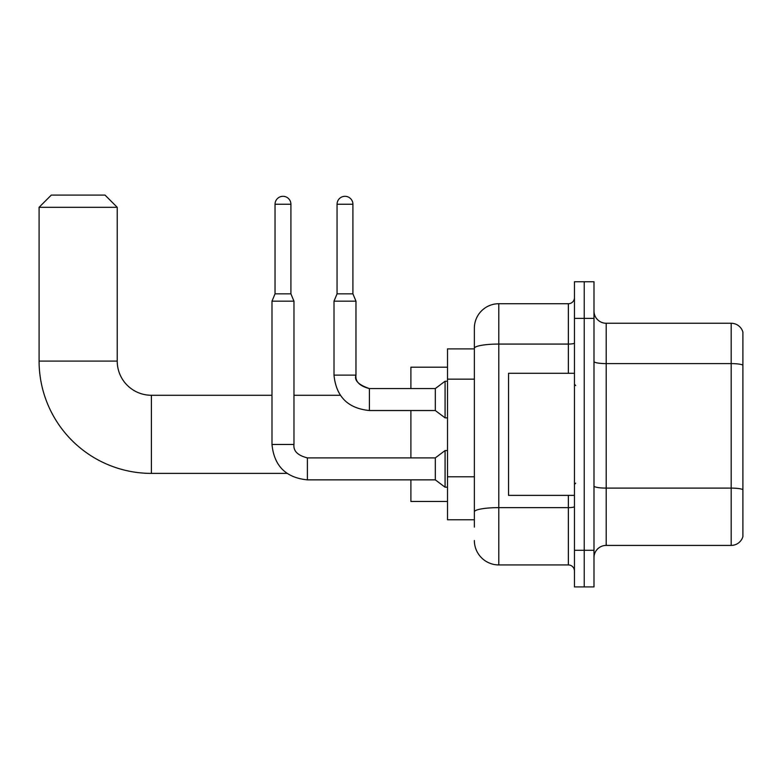 <?xml version="1.0" encoding="UTF-8"?>
<svg xmlns="http://www.w3.org/2000/svg" width="782" height="782" viewBox="0 0 782 782"><rect width="100%" height="100%" fill="white"/><g stroke="black" fill="none" stroke-linecap="round" stroke-linejoin="round"><path stroke-width="1.17" d="M474.371 527.097L474.371 348.313L474.371 348.889L447.509 348.889L447.509 519.776L474.371 519.776M574.457 550.293L574.457 586.911L584.222 586.911L584.222 550.293L584.222 586.911L593.988 586.911L593.988 550.293L584.222 550.293L584.222 318.372L584.222 550.293L574.457 550.293L574.457 318.372L584.222 318.372L584.222 281.755L584.222 318.372L593.988 318.372L593.988 550.293M593.988 318.372L593.988 281.755L574.457 281.755L574.457 318.372M568.358 373.297L568.358 344.07L498.779 344.07A24.408 4.242 180 0 0 474.371 348.313L474.371 328.137A24.408 24.408 0 0 1 498.779 303.729L498.779 564.936L568.358 564.936L568.358 495.358M498.779 303.729L568.358 303.729A6.1 6.1 0 0 0 574.457 297.619M474.371 516.11L474.371 511.868A24.408 4.242 180 0 1 498.779 507.635L568.358 507.635A6.1 1.056 0 0 0 574.457 506.57M474.371 328.137L474.371 341.568M574.457 571.036A6.1 6.1 0 0 0 568.358 564.936M498.779 564.936A24.408 24.408 0 0 1 474.371 540.528M593.988 557.615A12.209 12.209 0 0 1 606.197 545.406L731.18 545.406L731.18 323.259L606.197 323.259A12.209 12.209 0 0 1 593.988 311.05A12.209 12.209 0 0 0 606.197 323.259L606.197 545.406M742.9 332.047A12.209 12.209 0 0 0 731.18 323.259A12.209 12.209 0 0 1 742.9 332.047L742.9 536.618A12.209 12.209 0 0 1 731.18 545.406M742.9 365.302L742.9 489.63A12.209 2.121 180 0 0 731.18 488.105L606.197 488.105A12.209 2.121 -0 0 1 593.988 485.984M286.994 473.393L151.395 473.393A112.295 112.295 0 0 1 39.1 361.098L39.1 207.298L51.309 195.089L105.013 195.089L117.222 207.298L39.1 207.298M151.395 473.393L151.395 395.272A34.173 34.173 0 0 1 117.222 361.098L117.222 207.298M410.892 410.53L410.892 457.89M410.892 479.865L410.892 501.467L447.509 501.467M447.509 367.198L410.892 367.198L410.892 388.556M290.914 293.837L275.039 293.837L275.039 204.249A7.937 7.937 0 0 1 282.976 196.311A7.937 7.937 0 0 1 290.914 204.249L290.914 293.837L293.964 301.168L293.964 444.459C293.221 450.97 297.698 455.447 307.385 457.89L307.385 479.865C285.909 477.734 274.111 465.935 271.989 444.459L271.989 301.168L293.964 301.168M435.31 468.877L435.31 479.865L307.385 479.865C285.909 477.734 274.111 465.935 271.989 444.459L293.964 444.459C293.221 450.97 297.698 455.447 307.385 457.89C297.698 455.447 293.221 450.97 293.964 444.459C293.221 450.97 297.698 455.447 307.385 457.89L435.31 457.89L435.31 468.877M435.31 457.89L445.075 450.569L445.075 487.186L447.509 487.186M352.917 293.837L337.052 293.837L337.052 204.249A7.937 7.937 0 0 1 344.979 196.311A7.937 7.937 0 0 1 352.917 204.249L352.917 293.837L355.966 301.168L334.002 301.168L334.002 375.135L355.947 375.135C355.233 381.645 359.71 386.122 369.397 388.556L369.397 410.53C347.922 408.409 336.123 396.611 334.002 375.135C336.123 396.611 347.922 408.409 369.397 410.53C347.922 408.409 336.123 396.611 334.002 375.135M355.966 301.168L355.966 375.135C354.08 380.404 358.557 384.881 369.397 388.556L435.31 388.556L435.31 410.53L369.397 410.53M435.31 388.556L445.075 381.235L445.075 417.852L447.509 417.852M574.457 373.297L508.544 373.297L508.544 495.358L574.457 495.358M474.371 379.153L447.509 379.153M474.371 476.795L447.509 476.795M574.457 343.015A6.1 1.056 0 0 1 568.358 344.07L568.358 303.729M742.9 365.126A12.209 2.121 180 0 0 731.18 363.601L606.197 363.601A12.209 2.121 0 0 1 593.988 361.48M39.1 361.098L117.222 361.098M275.039 204.249L290.914 204.249M337.052 204.249L352.917 204.249M340.287 395.272L293.964 395.272M271.989 395.272L151.395 395.272M271.989 444.459C274.111 465.935 285.909 477.734 307.385 479.865C285.909 477.734 274.111 465.935 271.989 444.459M435.31 479.865L445.075 487.186M445.075 450.569L447.509 450.569M275.039 293.837L271.989 301.168M435.31 410.53L445.075 417.852M337.052 293.837L334.002 301.168M445.075 381.235L447.509 381.235M575.679 385.506L574.457 384.285M575.679 483.159L574.457 484.381"/></g></svg>
